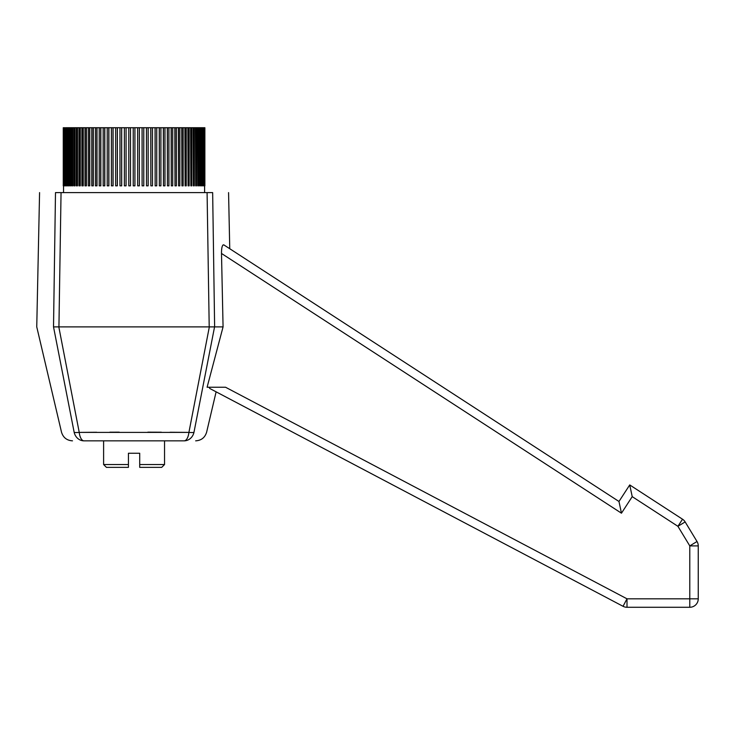 <?xml version="1.0" encoding="UTF-8"?>
<svg xmlns="http://www.w3.org/2000/svg" width="735" height="735" viewBox="0 0 735 735"><rect width="100%" height="100%" fill="white"/><g stroke="black" fill="none" stroke-linecap="round" stroke-linejoin="round"><path stroke-width="1.1" d="M139.714 464.538L139.714 467.359L161.718 467.359L164.539 464.538L139.714 464.538L139.714 453.256L128.432 453.256L128.432 467.359L106.428 467.359L103.607 464.538L103.607 440.844L95.734 440.844M128.432 464.538L103.607 464.538M126.071 185.836L126.071 127.725L126.034 185.836L124.362 185.836L124.362 127.725L121.688 127.725L121.688 185.836L119.97 185.836L119.97 127.725L117.352 127.725L117.352 185.836L115.643 185.836L115.643 127.725L113.089 127.725L113.089 185.836L111.389 185.836L111.389 127.725L108.899 127.725L108.899 185.836L107.218 185.836L107.218 127.725L104.811 127.725L104.811 185.836L103.157 185.836L103.157 127.725L100.842 127.725L100.842 185.836L99.225 185.836L99.225 127.725L97.002 127.725L97.002 185.836L95.421 185.836L95.421 127.725L93.308 127.725L93.308 185.836L91.774 185.836L91.774 127.725L89.771 127.725L89.771 185.836L88.292 185.836L88.292 127.725L86.418 127.725L86.418 185.836L84.984 185.836L84.984 127.725L83.248 127.725L83.248 185.836L81.879 185.836L81.879 127.725L80.28 127.725L80.28 185.836L78.976 185.836L78.976 127.725L77.515 127.725L77.515 185.836L76.293 185.836L76.293 127.725L74.988 127.725L74.988 185.836L73.84 185.836L73.84 127.725L72.682 127.725L72.682 185.836L71.626 185.836L71.626 127.725L70.624 127.725L70.624 185.836L69.65 185.836L69.65 127.725L68.814 127.725L68.814 185.836L67.932 185.836L67.932 127.725L67.271 127.725L67.271 185.836L66.472 185.836L66.472 127.725L65.975 127.725L65.975 185.836L65.286 185.836L64.965 127.725L64.965 185.836L64.368 185.836L64.211 127.725L64.211 185.836L63.265 185.836L63.265 127.725L63.265 185.836M63.357 185.836L63.274 127.725M63.467 185.836L63.357 127.725M63.724 185.836L63.467 127.725M63.936 185.836L63.724 127.725M64.68 185.836L64.368 127.725M65.709 185.836L65.286 127.725M66.995 185.836L66.995 127.725L66.472 127.725M68.557 185.836L68.557 127.725L67.932 127.725M70.367 185.836L70.367 127.725L69.65 127.725M72.434 185.836L72.434 127.725L71.626 127.725M74.749 185.836L74.749 127.725L73.84 127.725M77.294 185.836L77.294 127.725L76.293 127.725M80.06 185.836L80.06 127.725L78.976 127.725M83.037 185.836L83.037 127.725L81.879 127.725M86.225 185.836L86.225 127.725L84.984 127.725M89.596 185.836L89.596 127.725L88.292 127.725M93.143 185.836L93.143 127.725L91.774 127.725M96.845 185.836L96.845 127.725L95.421 127.725M100.704 185.836L100.704 127.725L99.225 127.725M104.692 185.836L104.692 127.725L103.157 127.725M108.798 185.836L108.798 127.725L107.218 127.725M112.997 185.836L112.997 127.725L111.389 127.725M117.288 185.836L117.288 127.725L115.643 127.725M121.633 185.836L121.633 127.725L119.97 127.725M204.872 185.836L204.872 127.725L204.872 185.836L204.211 185.836L204.211 127.725L203.779 185.836L203.457 127.725L202.86 127.725L202.86 185.836L202.437 127.725L201.666 127.725L201.666 185.836L201.142 185.836L201.142 127.725L200.214 127.725L200.214 185.836L199.589 185.836L199.589 127.725L198.496 127.725L198.496 185.836L197.77 185.836L197.77 127.725L196.521 127.725L196.521 185.836L195.703 185.836L195.703 127.725L194.306 127.725L194.306 185.836L193.397 185.836L193.397 127.725L191.844 127.725L191.844 185.836L190.852 185.836L190.852 127.725L189.161 127.725L189.161 185.836L188.087 185.836L188.087 127.725L186.258 127.725L186.258 185.836L185.101 185.836L185.101 127.725L183.153 127.725L183.153 185.836L181.922 185.836L181.922 127.725L179.854 127.725L179.854 185.836L178.55 185.836L178.55 127.725L176.372 127.725L176.372 185.836L175.003 185.836L175.003 127.725L172.725 127.725L172.725 185.836L171.292 185.836L171.292 127.725L168.921 127.725L168.921 185.836L167.433 185.836L167.433 127.725L164.98 127.725L164.98 185.836L163.446 185.836L163.446 127.725L160.919 127.725L160.919 185.836L159.348 185.836L159.348 127.725L156.757 127.725L156.757 185.836L155.14 185.836L155.14 127.725L152.494 127.725L152.494 185.836L150.859 185.836L150.859 127.725L148.167 127.725L148.167 185.836L146.504 185.836L146.504 127.725L143.784 127.725L143.784 185.836L142.103 185.836L142.066 127.725L139.365 127.725L139.365 185.836L137.675 185.836L137.656 127.725L134.918 127.725L134.918 185.836L133.228 185.836L133.228 127.725L130.49 127.725L130.49 185.836L128.781 185.836L128.781 127.725L124.362 127.725M130.472 185.836L130.472 127.725L128.781 127.725M134.918 127.725L133.228 127.725M137.675 185.836L137.675 127.725L139.365 127.725M142.103 185.836L142.103 127.725L143.784 127.725M146.504 185.836L146.449 127.725M148.167 127.725L146.504 127.725M150.859 185.836L150.785 127.725M152.494 127.725L150.859 127.725M155.14 185.836L155.057 127.725M156.757 127.725L155.14 127.725M159.348 185.836L159.247 127.725M160.919 127.725L159.348 127.725M163.446 185.836L163.326 127.725M164.98 127.725L163.446 127.725M167.433 185.836L167.304 127.725M168.921 127.725L167.433 127.725M171.292 185.836L171.145 127.725M172.725 127.725L171.292 127.725M175.003 185.836L174.838 127.725M176.372 127.725L175.003 127.725M178.55 185.836L178.366 127.725M179.854 127.725L178.55 127.725M181.922 185.836L181.729 127.725M183.153 127.725L181.922 127.725M185.101 185.836L184.898 127.725M186.258 127.725L185.101 127.725M188.087 185.836L187.866 127.725M189.161 127.725L188.087 127.725M190.852 185.836L190.622 127.725M191.844 127.725L190.852 127.725M193.397 185.836L193.158 127.725M194.306 127.725L193.397 127.725M195.703 185.836L195.455 127.725M196.521 127.725L195.703 127.725M197.77 185.836L197.513 127.725M198.496 127.725L197.77 127.725M199.589 185.836L199.323 127.725M200.214 127.725L199.589 127.725M201.142 185.836L200.875 127.725M201.666 127.725L201.142 127.725M202.437 185.836L202.162 127.725M203.457 185.836L203.182 127.725M204.211 185.836L203.926 127.725M204.422 185.836L204.211 127.725M204.679 185.836L204.422 127.725M204.78 185.836L204.679 127.725M209.337 326.882L58.809 326.882L79.233 432.4L188.913 432.4L209.337 326.882L214.565 326.882L193.957 432.4C210.816 432.061 210.816 432.061 193.957 432.4A11.282 2.113 -169 0 1 188.913 432.4L170.051 432.253M223.072 326.882L221.492 253.456C221.501 247.686 222.264 244.819 223.78 244.847C231.718 250.001 231.718 250.001 223.78 244.847L618.971 501.49L629.73 484.935L682.521 519.213L677.909 526.306L685.149 521.923L697.019 541.502L689.788 545.894L689.788 598.814L627.001 598.814L225.562 387.244L207.105 387.244L223.072 326.882L214.565 326.882M209.209 326.882L207.086 192.607L212.654 192.607C233.831 192.607 233.831 192.607 212.654 192.607L214.629 326.882M209.989 388.604L208.97 387.244M164.539 464.538L164.539 440.844L184.136 440.844L84.001 440.844C68.686 440.844 68.686 440.844 84.001 440.844L91.765 440.844M188.913 432.4A11.282 4.934 90 0 1 184.136 440.844C199.451 440.844 199.451 440.844 184.136 440.844A11.282 10.152 -90 0 0 193.957 432.4M629.73 484.935L632.219 496.639L677.909 526.306L689.788 545.894L698.25 545.894L698.25 598.814A8.462 8.462 0 0 1 689.788 607.275L627.001 607.275L627.001 598.814L623.05 606.301L209.787 388.493M623.05 606.301A8.462 8.462 0 0 0 627.001 607.275A8.462 8.462 0 0 1 623.05 606.301L216.118 391.838L206.636 432.143C204.982 437.573 201.326 440.476 195.657 440.844M96.616 432.263L79.233 432.4A11.282 2.113 169 0 1 74.18 432.4C57.321 432.061 57.321 432.061 74.18 432.4L53.517 326.882C31.21 326.882 31.21 326.882 53.517 326.882L55.492 192.607C34.315 192.607 34.315 192.607 55.492 192.607L61.051 192.607L58.929 326.882M207.086 192.607L61.051 192.607M685.149 521.923A8.462 8.462 0 0 0 682.521 519.213A8.462 8.462 0 0 1 685.149 521.923L697.019 541.502A8.462 8.462 0 0 1 698.25 545.894A8.462 8.462 0 0 0 697.019 541.502M223.78 244.847L222.861 245.077M618.971 501.49L621.461 513.195L632.219 496.639M161.342 432.208L147.836 432.162M119.254 432.162L109.855 432.189M58.809 326.882L53.572 326.882M689.788 607.275A8.462 8.462 0 0 0 698.25 598.814L689.788 598.814L689.788 607.275A8.462 8.462 0 0 0 698.25 598.814M221.492 253.456L621.461 513.195M74.18 432.4A11.282 10.152 90 0 0 84.001 440.844A11.282 4.934 -90 0 1 79.233 432.4M204.596 192.607L204.596 185.836M63.55 192.607L63.55 185.836M228.567 192.607L229.752 248.724M39.571 192.607L36.75 326.882L61.501 432.143C63.155 437.573 66.821 440.476 72.489 440.844"/></g></svg>
